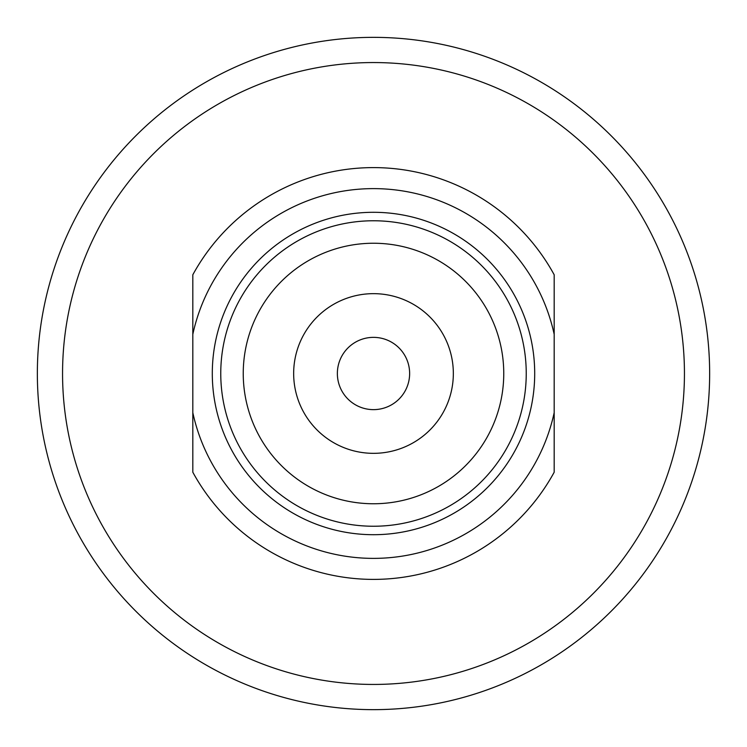 <?xml version="1.0" encoding="UTF-8"?>
<svg xmlns="http://www.w3.org/2000/svg" width="747" height="747" viewBox="0 0 747 747"><rect width="100%" height="100%" fill="white"/><g stroke="black" fill="none" stroke-linecap="round" stroke-linejoin="round"><path stroke-width="1.12" d="M373.5 453.336A79.836 79.836 0 0 1 304.356 333.582A79.836 79.836 0 0 1 442.644 333.582A79.836 79.836 0 0 1 373.5 453.336M373.5 409.636A36.136 36.136 0 0 0 409.636 373.5A36.136 36.136 0 0 0 373.5 337.364A36.136 36.136 0 0 0 337.364 373.5A36.136 36.136 0 0 0 373.5 409.636M373.5 503.758A130.258 130.258 0 0 0 486.306 308.371A130.258 130.258 0 0 0 260.694 308.371A130.258 130.258 0 0 0 373.5 503.758M373.5 526.243A152.743 152.743 0 0 0 505.775 297.129A152.743 152.743 0 0 0 241.225 297.129A152.743 152.743 0 0 0 373.5 526.243M373.5 534.703A161.203 161.203 0 0 0 513.105 292.899A161.203 161.203 0 0 0 233.895 292.899A161.203 161.203 0 0 0 373.5 534.703M192.819 334.311A184.882 184.882 0 0 1 554.181 334.311L554.181 274.775A205.892 205.892 0 0 0 192.819 274.775L192.819 472.225A205.892 205.892 0 0 0 554.181 472.225L554.181 412.689A184.882 184.882 0 0 1 192.819 412.689M554.181 412.689L554.181 334.311M372.94 684.439A310.939 310.939 0 0 1 104.496 217.545A310.939 310.939 0 0 1 643.064 218.516A310.939 310.939 0 0 1 372.94 684.439M372.893 709.65A336.15 336.15 0 0 0 664.914 205.948A336.15 336.15 0 0 0 82.693 204.902A336.15 336.15 0 0 0 372.893 709.65"/></g></svg>

